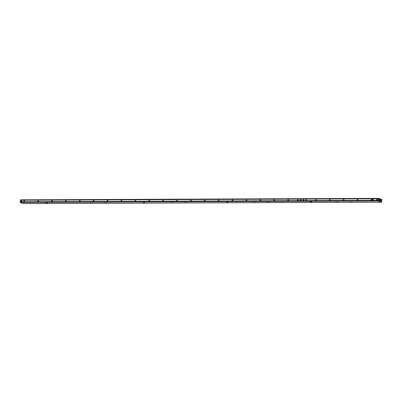 <?xml version="1.0" encoding="UTF-8"?>
<svg xmlns="http://www.w3.org/2000/svg" width="402" height="402" viewBox="0 0 402 402"><rect width="100%" height="100%" fill="white"/><g stroke="black" fill="none" stroke-linecap="round" stroke-linejoin="round"><path stroke-width="0.6" d="M380.091 201.301A0.402 0.301 113.5 0 1 380.413 200.568M46.14 202.703L47.185 203.156L46.14 202.703L47.245 202.894M143.373 202.301L144.418 202.759L143.373 202.301L144.479 202.497M226.713 201.965L227.758 202.417L226.713 201.965L227.823 202.156M310.058 201.623L311.419 201.995L310.058 201.623M310.037 201.623L311.163 201.814M92.048 203.035L92.907 203.266L92.048 203.035M378.573 200.99A0.538 0.342 -90.2 0 1 378.332 200.327L378.604 198.769A0.538 0.342 -90.2 0 1 379.026 198.397L381.659 199.543A0.538 0.342 -90.2 0 1 381.9 200.206L381.629 201.764A0.538 0.342 -90.2 0 1 381.212 202.141L378.573 200.99L349.197 201.111L349.856 201.397L349.197 201.111L335.585 201.166L336.243 201.452L335.585 201.166L266.757 201.447L267.415 201.734L266.757 201.447L253.144 201.502L253.803 201.794L253.144 201.502L184.176 201.789L184.835 202.075L184.176 201.789L170.564 201.844L171.222 202.131L170.564 201.844L103.681 202.116L104.344 202.402L103.681 202.116L90.068 202.171L90.731 202.457L90.068 202.171L20.341 202.457A0.538 0.342 -90.2 0 1 20.1 201.794L20.371 200.236A0.538 0.342 -90.2 0 1 20.788 199.859M105.661 202.975L106.52 203.211L105.661 202.975M172.543 202.703L173.403 202.94L172.543 202.703M186.156 202.648L187.015 202.884L186.156 202.648M255.119 202.367L255.984 202.603L255.119 202.367M268.732 202.312L269.596 202.548L268.732 202.312M337.559 202.03L338.424 202.261L337.559 202.03M351.172 201.975L352.036 202.206L351.172 201.975M373.001 199.055A0.538 0.402 -66.5 0 0 372.825 200.09A0.538 0.402 -66.5 0 0 373.001 199.055M373.061 199.216A0.402 0.301 -66.5 0 0 372.93 200A0.402 0.301 -66.5 0 0 373.061 199.216M373.197 199.261A0.402 0.301 -66.5 0 0 372.875 199.99M380.146 201.307A0.402 0.301 113.5 0 1 380.277 200.528A0.402 0.301 113.5 0 1 380.146 201.307M377.232 199.201A0.402 0.301 -66.5 0 0 377.096 199.98A0.402 0.301 -66.5 0 0 377.232 199.201M377.362 199.241A0.402 0.301 -66.5 0 0 377.046 199.975M377.171 199.035A0.538 0.402 -66.5 0 0 376.991 200.075A0.538 0.402 -66.5 0 0 377.171 199.035M21.04 201.789L21.663 201.789A0.538 0.402 -66.5 0 0 21.502 200.925A0.538 0.402 -66.5 0 0 21.04 201.789L20.1 201.794M21.557 201.09A0.402 0.301 -66.5 0 0 21.427 201.869A0.402 0.301 -66.5 0 0 21.557 201.09M21.693 201.131A0.402 0.301 -66.5 0 0 21.371 201.859M23.818 201.779L24.437 201.779A0.538 0.402 -66.5 0 0 24.276 200.915A0.538 0.402 -66.5 0 0 23.818 201.779L21.663 201.789M24.336 201.08A0.402 0.301 -66.5 0 0 24.205 201.859A0.402 0.301 -66.5 0 0 24.336 201.08M24.472 201.121A0.402 0.301 -66.5 0 0 24.15 201.849M37.708 201.724L38.331 201.719A0.538 0.402 -66.5 0 0 38.17 200.854A0.538 0.402 -66.5 0 0 37.708 201.724L24.437 201.779M38.361 201.06A0.402 0.301 -66.5 0 0 37.999 201.779A0.402 0.301 -66.5 0 0 38.321 201.04A0.402 0.301 -66.5 0 0 38.039 201.794M51.597 201.663L52.22 201.663A0.538 0.402 -66.5 0 0 52.059 200.799A0.538 0.402 -66.5 0 0 51.597 201.663L38.331 201.719M52.119 200.965A0.402 0.301 -66.5 0 0 51.984 201.744A0.402 0.301 -66.5 0 0 52.119 200.965M52.25 201.005A0.402 0.301 -66.5 0 0 51.928 201.739M65.491 201.608L66.109 201.608A0.538 0.402 -66.5 0 0 65.948 200.744A0.538 0.402 -66.5 0 0 65.491 201.608L52.22 201.663M66.008 200.91A0.402 0.301 -66.5 0 0 65.873 201.688A0.402 0.301 -66.5 0 0 66.008 200.91M66.144 200.95A0.402 0.301 -66.5 0 0 65.822 201.678M79.38 201.553L80.003 201.548A0.538 0.402 -66.5 0 0 79.837 200.683A0.538 0.402 -66.5 0 0 79.38 201.553L66.109 201.608M79.897 200.849A0.402 0.301 -66.5 0 0 79.767 201.628A0.402 0.301 -66.5 0 0 79.897 200.849M80.033 200.889A0.402 0.301 -66.5 0 0 79.712 201.623M93.269 201.497L93.892 201.492A0.538 0.402 -66.5 0 0 93.731 200.628A0.538 0.402 -66.5 0 0 93.269 201.497L80.003 201.548M93.792 200.794A0.402 0.301 -66.5 0 0 93.656 201.573A0.402 0.301 -66.5 0 0 93.792 200.794M93.922 200.834A0.402 0.301 -66.5 0 0 93.601 201.568M107.158 201.437L107.781 201.437A0.538 0.402 -66.5 0 0 107.62 200.573A0.538 0.402 -66.5 0 0 107.158 201.437L93.892 201.492M107.681 200.739A0.402 0.301 -66.5 0 0 107.545 201.518A0.402 0.301 -66.5 0 0 107.681 200.739M107.811 200.779A0.402 0.301 -66.5 0 0 107.495 201.508M121.052 201.382L121.67 201.377A0.538 0.402 -66.5 0 0 121.51 200.513A0.538 0.402 -66.5 0 0 121.052 201.382L107.781 201.437M121.57 200.678A0.402 0.301 -66.5 0 0 121.434 201.457A0.402 0.301 -66.5 0 0 121.57 200.678M121.705 200.724A0.402 0.301 -66.5 0 0 121.384 201.452M134.941 201.327L135.564 201.322A0.538 0.402 -66.5 0 0 135.404 200.457A0.538 0.402 -66.5 0 0 134.941 201.327L121.67 201.377M135.595 200.663A0.402 0.301 -66.5 0 0 135.233 201.382A0.402 0.301 -66.5 0 0 135.554 200.643A0.402 0.301 -66.5 0 0 135.273 201.397M148.83 201.266L149.454 201.266A0.538 0.402 -66.5 0 0 149.293 200.402A0.538 0.402 -66.5 0 0 148.83 201.266L135.564 201.322M149.484 200.608A0.402 0.301 -66.5 0 0 149.122 201.327A0.402 0.301 -66.5 0 0 149.443 200.588A0.402 0.301 -66.5 0 0 149.162 201.337M162.725 201.211L163.343 201.206A0.538 0.402 -66.5 0 0 163.182 200.342A0.538 0.402 -66.5 0 0 162.725 201.211L149.454 201.266M163.242 200.508A0.402 0.301 -66.5 0 0 163.106 201.286A0.402 0.301 -66.5 0 0 163.242 200.508M163.378 200.553A0.402 0.301 -66.5 0 0 163.056 201.281M176.614 201.156L177.232 201.151A0.538 0.402 -66.5 0 0 177.071 200.286A0.538 0.402 -66.5 0 0 176.614 201.156L163.343 201.206M177.131 200.452A0.402 0.301 -66.5 0 0 177.001 201.231A0.402 0.301 -66.5 0 0 177.131 200.452M177.267 200.492A0.402 0.301 -66.5 0 0 176.945 201.226M190.503 201.095L191.126 201.095A0.538 0.402 -66.5 0 0 190.965 200.231A0.538 0.402 -66.5 0 0 190.503 201.095L177.232 201.151M191.025 200.397A0.402 0.301 -66.5 0 0 190.89 201.176A0.402 0.301 -66.5 0 0 191.025 200.397M191.156 200.437A0.402 0.301 -66.5 0 0 190.834 201.166M204.392 201.04L205.015 201.04A0.538 0.402 -66.5 0 0 204.854 200.176A0.538 0.402 -66.5 0 0 204.392 201.04L191.126 201.095M204.914 200.337A0.402 0.301 -66.5 0 0 204.779 201.121A0.402 0.301 -66.5 0 0 204.914 200.337M205.045 200.382A0.402 0.301 -66.5 0 0 204.724 201.111M218.286 200.985L218.904 200.98A0.538 0.402 -66.5 0 0 218.743 200.116A0.538 0.402 -66.5 0 0 218.286 200.985L205.015 201.04M218.804 200.281A0.402 0.301 -66.5 0 0 218.668 201.06A0.402 0.301 -66.5 0 0 218.804 200.281M218.939 200.322A0.402 0.301 -66.5 0 0 218.618 201.055M232.175 200.925L232.793 200.925A0.538 0.402 -66.5 0 0 232.632 200.06A0.538 0.402 -66.5 0 0 232.175 200.925L218.904 200.98M232.693 200.226A0.402 0.301 -66.5 0 0 232.562 201.005A0.402 0.301 -66.5 0 0 232.693 200.226M232.828 200.266A0.402 0.301 -66.5 0 0 232.507 201M246.064 200.869L246.687 200.869A0.538 0.402 -66.5 0 0 246.526 200.005A0.538 0.402 -66.5 0 0 246.064 200.869L232.793 200.925M246.717 200.211A0.402 0.301 -66.5 0 0 246.356 200.93A0.402 0.301 -66.5 0 0 246.677 200.186A0.402 0.301 -66.5 0 0 246.396 200.94M259.953 200.814L260.576 200.809A0.538 0.402 -66.5 0 0 260.416 199.945A0.538 0.402 -66.5 0 0 259.953 200.814L246.687 200.869M260.476 200.111A0.402 0.301 -66.5 0 0 260.34 200.889A0.402 0.301 -66.5 0 0 260.476 200.111M260.607 200.151A0.402 0.301 -66.5 0 0 260.29 200.884M273.847 200.754L274.466 200.754A0.538 0.402 -66.5 0 0 274.305 199.889A0.538 0.402 -66.5 0 0 273.847 200.754L260.576 200.809M274.365 200.055A0.402 0.301 -66.5 0 0 274.229 200.834A0.402 0.301 -66.5 0 0 274.365 200.055M274.501 200.095A0.402 0.301 -66.5 0 0 274.179 200.829M287.737 200.698L288.36 200.698A0.538 0.402 -66.5 0 0 288.199 199.834A0.538 0.402 -66.5 0 0 287.737 200.698L274.466 200.754M288.254 200A0.402 0.301 -66.5 0 0 288.123 200.779A0.402 0.301 -66.5 0 0 288.254 200M288.39 200.04A0.402 0.301 -66.5 0 0 288.068 200.769M297.53 200.658L298.148 200.658A0.538 0.402 -66.5 0 0 297.988 199.794A0.538 0.402 -66.5 0 0 297.53 200.658L288.36 200.698M298.048 199.96A0.402 0.301 -66.5 0 0 297.912 200.739A0.402 0.301 -66.5 0 0 298.048 199.96M298.183 200A0.402 0.301 -66.5 0 0 297.862 200.729M300.239 200.648L300.857 200.643A0.538 0.402 -66.5 0 0 300.696 199.779A0.538 0.402 -66.5 0 0 300.239 200.648L298.148 200.658M300.756 199.945A0.402 0.301 -66.5 0 0 300.626 200.724A0.402 0.301 -66.5 0 0 300.756 199.945M300.892 199.99A0.402 0.301 -66.5 0 0 300.57 200.719M303.018 200.638L303.636 200.633A0.538 0.402 -66.5 0 0 303.475 199.769A0.538 0.402 -66.5 0 0 303.018 200.638L300.857 200.643M303.535 199.935A0.402 0.301 -66.5 0 0 303.399 200.714A0.402 0.301 -66.5 0 0 303.535 199.935M303.671 199.975A0.402 0.301 -66.5 0 0 303.349 200.709M305.791 200.623L306.414 200.623A0.538 0.402 -66.5 0 0 306.254 199.759A0.538 0.402 -66.5 0 0 305.791 200.623L303.636 200.633M306.314 199.925A0.402 0.301 -66.5 0 0 306.178 200.704A0.402 0.301 -66.5 0 0 306.314 199.925M306.45 199.965A0.402 0.301 -66.5 0 0 306.128 200.698M315.515 200.588L316.138 200.583A0.538 0.402 -66.5 0 0 315.977 199.719A0.538 0.402 -66.5 0 0 315.515 200.588L306.414 200.623M316.037 199.884A0.402 0.301 -66.5 0 0 315.902 200.663A0.402 0.301 -66.5 0 0 316.037 199.884M316.173 199.925A0.402 0.301 -66.5 0 0 315.851 200.658M329.409 200.528L330.027 200.528A0.538 0.402 -66.5 0 0 329.866 199.663A0.538 0.402 -66.5 0 0 329.409 200.528L316.138 200.583M329.926 199.829A0.402 0.301 -66.5 0 0 329.791 200.608A0.402 0.301 -66.5 0 0 329.926 199.829M330.062 199.869A0.402 0.301 -66.5 0 0 329.74 200.598M343.298 200.472L343.921 200.467A0.538 0.402 -66.5 0 0 343.76 199.603A0.538 0.402 -66.5 0 0 343.298 200.472L330.027 200.528M343.821 199.769A0.402 0.301 -66.5 0 0 343.685 200.548A0.402 0.301 -66.5 0 0 343.821 199.769M343.951 199.814A0.402 0.301 -66.5 0 0 343.63 200.543M357.187 200.417L357.81 200.412A0.538 0.402 -66.5 0 0 357.649 199.548A0.538 0.402 -66.5 0 0 357.187 200.417L343.921 200.467M357.71 199.714A0.402 0.301 -66.5 0 0 357.574 200.492A0.402 0.301 -66.5 0 0 357.71 199.714M357.84 199.754A0.402 0.301 -66.5 0 0 357.519 200.487M371.081 200.357L371.699 200.357A0.538 0.402 -66.5 0 0 371.538 199.492A0.538 0.402 -66.5 0 0 371.081 200.357L357.81 200.412M371.599 199.658A0.402 0.301 -66.5 0 0 371.463 200.437A0.402 0.301 -66.5 0 0 371.599 199.658M371.734 199.699A0.402 0.301 -66.5 0 0 371.413 200.427M23.16 203.603A0.538 0.342 -90.2 0 1 22.974 203.603L20.341 202.457M378.498 200.402L378.93 198.643L381.734 200.136L381.302 201.889L378.498 200.402M378.604 198.769L20.371 200.236M378.332 200.327L371.699 200.357M381.212 202.141L22.974 203.603M381.468 201.693L380.83 201.693M381.734 200.136L378.543 200.146M371.805 200.176L371.292 200.176M357.916 200.231L357.403 200.231M344.022 200.286L343.514 200.291M330.132 200.347L329.625 200.347M316.243 200.402L315.731 200.402M306.52 200.442L306.007 200.442M303.741 200.452L303.234 200.457M300.962 200.462L300.455 200.467M298.254 200.477L297.746 200.477M288.46 200.518L287.953 200.518M274.571 200.573L274.063 200.573M260.682 200.628L260.169 200.633M246.788 200.688L246.28 200.688M232.899 200.744L232.391 200.744M219.01 200.799L218.502 200.804M205.12 200.854L204.608 200.859M191.226 200.915L190.719 200.915M177.337 200.97L176.83 200.97M163.448 201.025L162.936 201.03M149.559 201.085L149.047 201.085M135.665 201.141L135.157 201.141M121.776 201.196L121.268 201.201M107.887 201.256L107.374 201.256M93.998 201.312L93.485 201.312M80.104 201.367L79.596 201.372M66.214 201.427L65.707 201.427M52.325 201.482L51.813 201.482M38.431 201.538L37.924 201.543M24.542 201.593L24.035 201.598M381.614 199.804L378.599 199.814M377.377 199.819L376.94 199.819M373.207 199.839L372.775 199.839M371.835 199.844L371.408 199.844M357.941 199.9L357.519 199.9M344.052 199.955L343.63 199.96M330.163 200.015L329.735 200.015M316.273 200.07L315.846 200.07M306.55 200.111L306.123 200.111M303.771 200.121L303.344 200.121M300.992 200.131L300.565 200.136M298.284 200.146L297.857 200.146M288.49 200.186L288.068 200.186M274.601 200.241L274.174 200.241M260.712 200.296L260.285 200.296M246.818 200.352L246.396 200.357M232.929 200.412L232.507 200.412M219.04 200.467L218.613 200.467M205.146 200.523L204.724 200.528M191.257 200.583L190.834 200.583M177.367 200.638L176.94 200.638M163.478 200.693L163.051 200.698M149.584 200.754L149.162 200.754M135.695 200.809L135.273 200.809M121.806 200.864L121.379 200.869M107.917 200.925L107.49 200.925M94.023 200.98L93.601 200.98M80.134 201.035L79.712 201.04M66.245 201.09L65.817 201.095M52.355 201.151L51.928 201.151M38.461 201.206L38.039 201.206M24.572 201.261L24.145 201.266M378.93 198.377L20.698 199.839M381.302 202.161L23.07 203.623"/></g></svg>
